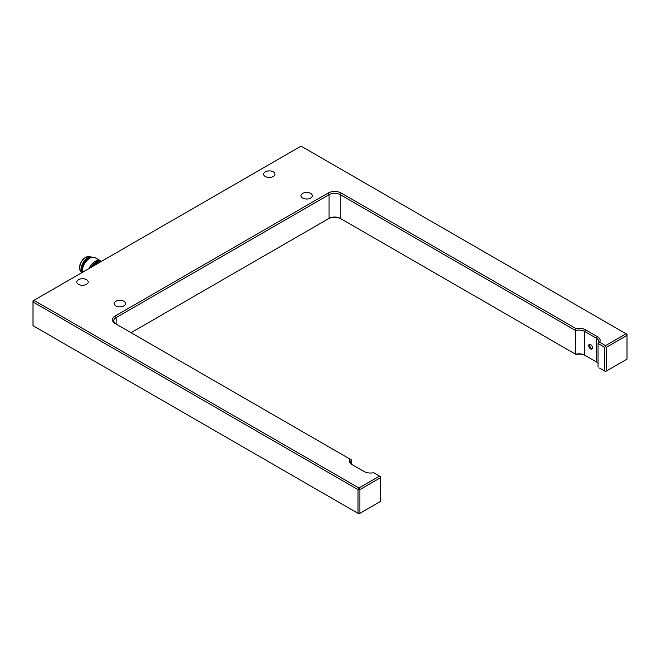 <?xml version="1.0" encoding="UTF-8"?>
<svg xmlns="http://www.w3.org/2000/svg" width="660" height="660" viewBox="0 0 660 660"><rect width="100%" height="100%" fill="white"/><g stroke="black" fill="none" stroke-linecap="round" stroke-linejoin="round"><path stroke-width="0.99" d="M115.846 305.893A5.676 3.275 180 0 1 114.18 303.575A5.676 3.275 180 0 1 119.856 300.3A5.676 3.275 180 0 1 125.54 303.575A5.676 3.275 180 0 1 122.034 306.611A5.676 3.275 180 0 1 115.846 305.893M599.602 368.107L605.517 371.522L606.449 370.978L606.449 347.251L627 335.396L627 359.114L606.449 370.978M599.602 342.226A9.248 5.338 0 0 0 597.432 336.658L585.585 329.818A9.248 5.338 0 0 0 575.941 328.564L341.203 193.042A9.248 5.338 0 0 0 328.135 193.042L115.186 315.983L116.119 317.6L116.119 324.068A7.928 4.579 180 0 1 113.8 320.834A7.928 4.579 180 0 1 116.119 317.6L329.068 194.659L329.068 218.386A7.928 4.579 0 0 1 340.271 218.386L575.941 354.445A9.248 5.338 180 0 1 585.585 355.699L584.653 355.162A7.928 4.579 0 0 0 575.635 354.263L575.635 330.536A7.928 4.579 180 0 1 584.653 331.435L596.5 338.275A7.928 4.579 180 0 1 598.818 341.509A7.928 4.579 180 0 1 598.051 343.48L604.585 347.251L605.517 346.714L605.517 345.634L599.602 342.226L598.051 343.48L598.051 367.207M131.068 332.698L328.135 218.922A9.248 5.338 180 0 1 341.203 218.922L340.271 218.386L340.271 194.659L575.635 330.536L575.941 328.564M265.279 176.484A5.676 3.275 180 0 1 263.612 174.166A5.676 3.275 180 0 1 269.296 170.89A5.676 3.275 180 0 1 274.972 174.166A5.676 3.275 180 0 1 271.466 177.194A5.676 3.275 180 0 1 265.279 176.484M302.635 198.049A5.676 3.275 180 0 1 300.968 195.731A5.676 3.275 180 0 1 306.652 192.456A5.676 3.275 180 0 1 312.328 195.731A5.676 3.275 180 0 1 308.822 198.767A5.676 3.275 180 0 1 302.635 198.049M78.482 284.328A5.676 3.275 180 0 1 76.824 282.01A5.676 3.275 180 0 1 82.5 278.726A5.676 3.275 180 0 1 88.176 282.01A5.676 3.275 180 0 1 84.67 285.037A5.676 3.275 180 0 1 78.482 284.328M115.186 315.983A9.248 5.338 0 0 0 115.186 323.532L349.924 459.055A9.248 5.338 0 0 0 352.093 464.615L363.94 471.463A9.248 5.338 0 0 0 373.585 472.717L379.5 476.124L358.949 487.987L359.89 489.605L358.017 489.605L358.949 487.987L33.932 300.341L33 301.958L358.017 489.605L358.017 513.332L359.89 513.332L359.89 489.605L380.432 477.749L380.432 501.468L358.949 513.876L33 325.685L33 300.886L301.051 146.124L627 334.315L627 335.396L626.068 333.77L605.517 345.634M379.5 476.124L380.432 476.668L380.432 477.749M606.449 347.251L605.517 346.714M349.924 459.055L351.483 459.954L351.483 463.897M353.017 465.151A7.928 4.579 180 0 1 350.707 461.926A7.928 4.579 180 0 1 351.483 459.954M328.135 193.042L329.068 194.659A7.928 4.579 180 0 1 340.271 194.659L341.203 193.042M604.585 347.251L604.585 370.978M598.051 363.264A7.928 4.579 0 0 0 596.5 362.002L584.653 355.162L584.653 331.435L585.585 329.818M592.441 347.795A2.64 1.526 60 0 1 591.896 349A2.64 1.526 60 0 1 589.256 347.482A2.64 1.526 60 0 1 589.256 344.429A2.64 1.526 60 0 1 591.294 345.139A2.64 1.526 60 0 1 592.441 347.795M596.5 362.002L596.5 338.275L597.432 336.658M94.471 265.386A9.116 5.263 -60 0 1 96.88 263.464A9.116 5.263 -60 0 1 99.289 262.606M96.789 263.513A8.852 5.107 120 0 0 96.698 263.571A8.852 5.107 120 0 0 94.322 265.477M99.561 262.457A8.72 5.032 120 0 0 91.963 266.838M90.849 267.481A9.776 5.643 -60 0 1 100.683 261.805M101.318 261.442A10.568 6.097 120 0 0 100.485 260.783A10.568 6.097 120 0 0 89.092 268.496M82.401 272.365A10.568 6.097 -60 0 1 82.31 271.12A10.568 6.097 -60 0 1 89.785 258.175A10.568 6.097 -60 0 1 95.065 257.656L100.485 260.783M89.224 258.497A9.776 5.643 120 0 0 82.31 270.468L82.31 271.12A8.72 5.032 120 0 1 89.793 258.167L89.224 258.497M91.905 257.309A9.512 5.494 120 0 0 83.952 262.515A9.512 5.494 120 0 0 82.096 272.539M92.218 257.243A9.512 5.494 120 0 0 91.105 256.954A9.512 5.494 120 0 0 83.053 262.738A9.512 5.494 120 0 0 81.799 272.704L80.503 270.88A8.456 4.884 120 0 1 81.452 261.987A8.456 4.884 120 0 1 88.671 256.732L91.105 256.954M89.232 256.781A8.456 4.884 120 0 0 81.262 261.88A8.456 4.884 120 0 0 80.825 271.334M592.276 348.587A2.64 1.526 60 0 1 590.188 346.937A2.64 1.526 60 0 1 589.809 344.305M329.068 218.386L328.135 218.922M585.585 355.699L584.653 355.162"/></g></svg>
